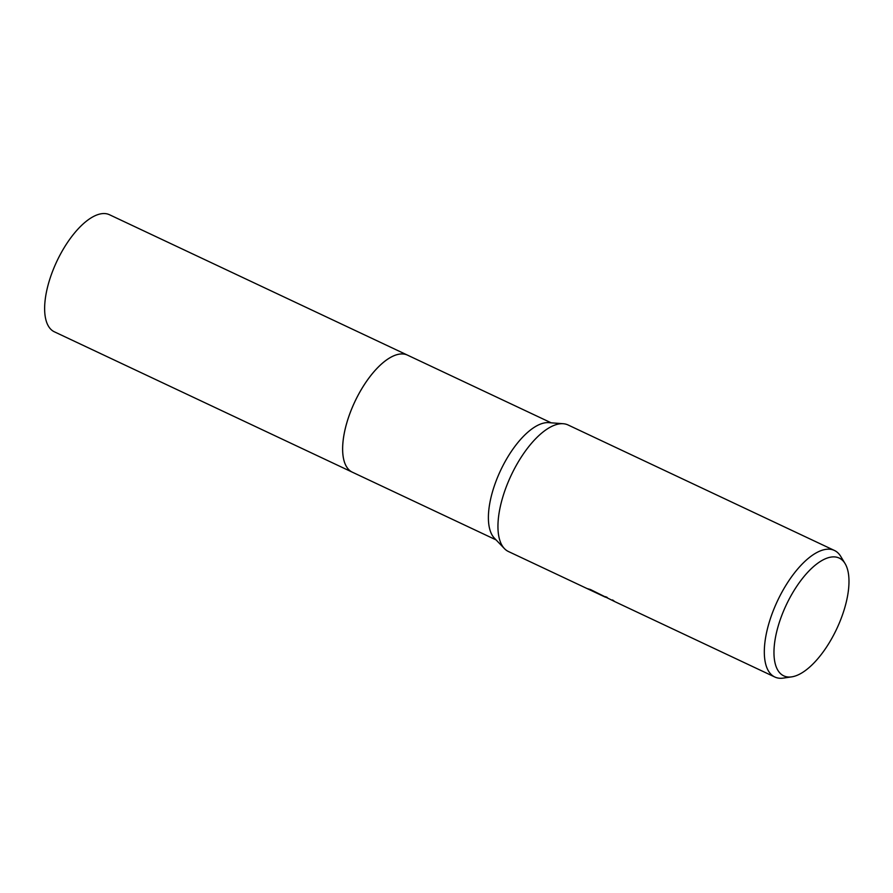 <?xml version="1.0" encoding="UTF-8"?>
<svg xmlns="http://www.w3.org/2000/svg" width="893" height="893" viewBox="0 0 893 893"><rect width="100%" height="100%" fill="white"/><g stroke="black" fill="none" stroke-linecap="round" stroke-linejoin="round"><path stroke-width="1.34" d="M605.633 596.68L605.432 597.205L508.43 551.517A69.944 30.005 -64.8 0 1 504.433 548.615L494.398 538.155A64.698 27.75 -64.8 0 1 500.404 470.834A64.698 27.75 -64.8 0 1 548.458 422.623A64.698 27.75 -64.8 0 1 548.815 422.646A64.698 27.75 -64.8 0 1 549.162 422.679M352.601 472.308A64.698 27.75 -64.8 0 1 352.333 472.185A64.698 27.75 -64.8 0 1 352.501 406.974A64.698 27.75 -64.8 0 1 402.698 353.963A64.698 27.75 -64.8 0 1 407.487 355.124A64.698 27.75 -64.8 0 1 407.744 355.247M504.433 548.615A69.944 30.005 -64.8 0 1 510.93 475.835A69.944 30.005 -64.8 0 1 562.891 423.706A69.944 30.005 -64.8 0 1 563.26 423.728A69.944 30.005 -64.8 0 1 568.06 424.968L834.419 550.456A69.944 30.005 -64.8 0 1 840.726 556.384L845.079 563.583A65.1 27.929 -64.8 0 1 836.73 628.862A65.1 27.929 -64.8 0 1 791.711 676.861A65.1 27.929 -64.8 0 1 788.541 677.028A65.1 27.929 -64.8 0 1 781.777 615.467A65.1 27.929 -64.8 0 1 834.408 556.897A65.1 27.929 -64.8 0 1 845.079 563.583M607.285 597.473L606.012 596.87M791.711 676.861L783.384 678.088A69.944 30.005 -64.8 0 1 779.969 678.267A69.944 30.005 -64.8 0 1 774.8 677.006A69.944 30.005 -64.8 0 1 774.979 606.503A69.944 30.005 -64.8 0 1 829.262 549.195A69.944 30.005 -64.8 0 1 834.419 550.456M605.432 597.205L587.159 588.587L590.463 589.536L614.931 601.692L612.565 599.951M407.487 355.124A64.698 27.75 -64.8 0 0 350.391 412.164A64.698 27.75 -64.8 0 0 352.333 472.185L54.339 331.794A64.698 27.75 -64.8 0 1 52.397 271.785A64.698 27.75 -64.8 0 1 109.482 214.733L551.193 422.824M352.333 472.185L496.05 539.885M614.161 601.324L774.8 677.006M548.815 422.646L563.26 423.728"/></g></svg>
